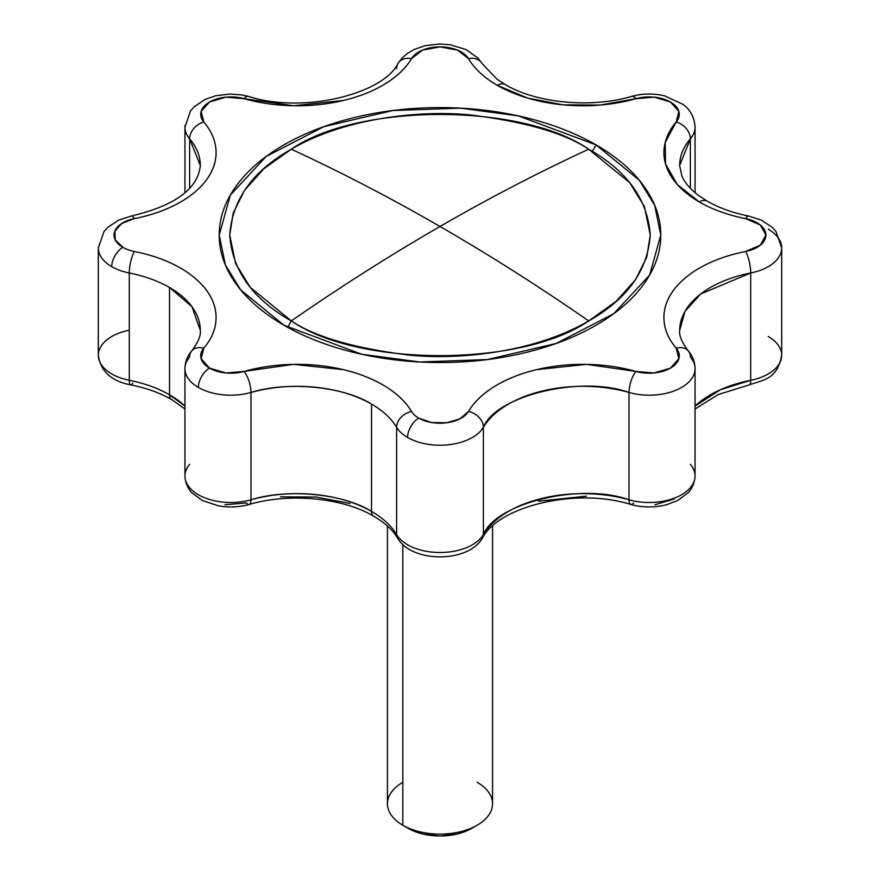 <?xml version="1.0" encoding="UTF-8"?>
<svg xmlns="http://www.w3.org/2000/svg" width="880" height="880" viewBox="0 0 880 880"><rect width="100%" height="100%" fill="white"/><g stroke="black" fill="none" stroke-linecap="round" stroke-linejoin="round"><path stroke-width="1.32" d="M588.687 320.903C539.242 286.638 489.687 255.167 440 226.479C390.313 255.167 340.758 286.638 291.313 320.903C358.237 367.213 521.763 367.213 588.687 320.903L615.989 301.488L635.503 279.741L646.756 257.147L650.265 235.059L644.413 206.602L629.739 182.743L588.687 149.215C521.763 102.905 358.237 102.905 291.313 149.215C340.758 172.04 390.313 197.791 440 226.479C489.687 197.791 539.242 172.04 588.687 149.215C564.828 133.155 525.173 121.704 469.733 114.884C414.986 109.615 341.198 119.735 291.313 149.215C252.857 170.83 232.331 199.441 229.735 235.059C232.331 270.677 252.857 299.288 291.313 320.903C340.758 286.638 390.313 255.167 440 226.479C390.313 197.791 340.758 172.04 291.313 149.215L264.011 168.63L244.497 190.377L233.244 212.971L229.735 235.059L235.587 263.516L250.261 287.375L291.313 320.903L287.639 327.316L291.313 320.903C315.172 336.963 354.827 348.414 410.267 355.234C465.014 360.503 538.802 350.383 588.687 320.903C627.143 299.288 647.669 270.677 650.265 235.059C647.669 199.441 627.143 170.83 588.687 149.215C539.242 172.04 489.687 197.791 440 226.479C489.687 255.167 539.242 286.638 588.687 320.903M596.112 144.925L592.35 151.393L596.112 144.925C616.814 156.882 632.775 170.665 643.973 186.285C655.182 201.894 660.781 218.152 660.781 235.059C660.781 251.966 655.182 268.224 643.973 283.844C632.775 299.453 616.814 313.236 596.112 325.193C575.41 337.15 551.54 346.357 524.491 352.825C497.442 359.293 469.282 362.527 440 362.527C410.718 362.527 382.558 359.293 355.509 352.825C328.46 346.357 304.59 337.15 283.888 325.193L240.768 289.993L225.368 264.935L219.219 235.059L230.362 195.063L266.156 156.486L323.807 126.676L392.777 110.539L460.46 108.141L518.265 115.874L596.112 144.925L639.232 180.125L654.632 205.183L660.781 235.059L649.638 275.055L613.844 313.632L556.193 343.453L487.223 359.579L419.54 361.977L361.735 354.255L283.888 325.193C263.186 313.236 247.225 299.453 236.027 283.844C224.818 268.224 219.219 251.966 219.219 235.059C219.219 218.152 224.818 201.894 236.027 186.285C247.225 170.665 263.186 156.882 283.888 144.925C304.59 132.979 328.46 123.761 355.509 117.293C382.558 110.825 410.718 107.591 440 107.591C469.282 107.591 497.442 110.825 524.491 117.293C551.54 123.761 575.41 132.979 596.112 144.925M184.954 408.991L171.699 399.597C160.182 392.953 146.498 388.047 130.669 384.857C111.386 381.205 100.606 371.338 98.318 355.234A45.859 26.477 0 0 0 129.294 380.281C144.617 383.35 158.026 388.179 169.521 394.779L169.521 287.474L169.521 394.779A105.138 60.698 0 0 1 184.954 406.109L169.521 394.779A10.516 6.072 120 0 0 171.71 399.597A10.516 6.072 -60 0 1 169.521 394.779A105.138 60.698 0 0 0 129.294 380.281A10.516 2.783 101.2 0 0 130.647 384.857A10.516 2.783 -78.8 0 1 129.294 380.281L129.294 272.987A45.859 26.477 180 0 1 111.749 266.662A15.774 9.108 -60 0 1 122.892 247.346A30.096 17.369 180 0 1 134.409 218.625A15.774 4.18 -101.2 0 0 131.318 216.04A15.774 4.18 78.8 0 1 134.409 218.625L121.825 223.421L114.862 231.143L115.247 239.844L122.892 247.346A30.096 17.369 0 0 0 134.409 251.493C150.81 254.738 165.33 259.798 177.969 266.651C190.608 273.504 200.244 281.556 206.888 290.807C213.521 300.058 216.568 309.683 216.029 319.693C215.49 329.703 211.409 339.196 203.786 348.194A15.774 11.572 -139.7 0 0 191.84 350.779A15.774 11.572 40.3 0 1 203.786 348.194L201.135 358.688L209.539 368.115A30.096 17.369 180 0 1 203.786 348.194A120.901 69.806 0 0 0 134.409 251.493A15.774 4.18 101.2 0 0 129.294 272.987C144.617 276.045 158.026 280.874 169.521 287.474L191.95 306.658L200.321 330.396C201.003 335.533 198.154 342.353 191.752 350.878C187.363 356.026 185.097 361.977 184.954 368.709L184.954 476.003C185.35 486.079 191.092 492.052 192.104 492.954L202.213 500.445L218.35 505.824C228.899 507.661 239.195 507.199 249.216 504.46C289.454 492.547 343.057 497.849 373.692 516.208A10.516 6.072 -60 0 1 371.514 511.401A105.138 60.698 0 0 0 250.976 499.796A10.516 3.773 74.2 0 1 249.238 504.449A10.516 3.773 74.2 0 1 246.356 502.92L225.005 504.724M676.214 121.924A120.901 69.806 0 0 0 699.325 201.96A15.774 9.108 -60 0 1 707.212 201.179A15.774 9.108 120 0 0 699.325 201.96L677.314 184.547L665.555 164.076L665.181 142.527L676.214 121.924L678.865 111.43L670.461 102.003L654.126 97.152L635.954 98.681L600.281 105.05L562.947 104.83L527.505 98.043L497.332 85.338A15.774 9.108 -60 0 1 505.219 84.557A15.774 9.108 120 0 0 497.332 85.338A120.901 69.806 180 0 1 468.468 58.63A120.901 69.806 0 0 0 497.332 85.338A120.901 69.806 0 0 0 635.954 98.681A15.774 5.654 -105.8 0 0 631.642 96.393A15.774 5.654 74.2 0 1 635.954 98.681A30.096 17.369 180 0 1 670.461 102.003A30.096 17.369 180 0 1 676.214 121.924A15.774 11.572 40.3 0 1 690.382 138.798A15.774 11.572 -139.7 0 0 676.214 121.924M184.954 368.841A45.859 26.477 0 0 0 198.396 387.431A15.774 9.108 -60 0 1 209.539 368.115L225.874 372.966L244.046 371.437L293.414 364.364L343.442 369.644C359.458 373.483 373.406 379.038 385.286 386.342C397.155 393.635 405.911 402.017 411.532 411.488A30.096 17.369 0 0 0 418.726 418.132A30.096 17.369 180 0 1 411.532 411.488A15.774 12.177 149.3 0 0 396.616 427.317A45.859 26.477 0 0 0 407.572 437.448A15.774 9.108 -60 0 1 418.726 418.132L431.717 422.554L446.787 422.774L460.152 418.748L468.468 411.488C474.089 402.017 482.845 393.635 494.714 386.342C506.594 379.038 520.542 373.483 536.558 369.644L586.586 364.364L635.954 371.437L654.126 372.966L670.461 368.115L678.865 358.688L676.214 348.194C668.591 339.196 664.51 329.703 663.971 319.693C663.432 309.683 666.479 300.058 673.112 290.807C679.756 281.556 689.392 273.504 702.031 266.651C714.67 259.798 729.19 254.738 745.591 251.493L760.309 245.157L765.919 235.059L760.309 224.961L745.591 218.625A15.774 4.18 -78.8 0 1 748.682 216.04C732.556 212.784 718.74 207.823 707.212 201.179L698.786 195.679C690.107 189.024 684.453 182.38 681.835 175.758L679.679 165.781A105.138 60.698 180 0 1 690.382 138.798L690.382 188.32L690.382 138.798A45.859 26.477 0 0 0 694.936 125.4M185.053 125.477A45.859 26.477 0 0 0 189.618 138.798L189.618 188.32L189.618 138.798A15.774 11.572 -40.3 0 1 203.786 121.924A30.096 17.369 180 0 1 209.539 102.003A30.096 17.369 180 0 1 244.046 98.681A120.901 69.806 0 0 0 411.532 58.63A30.096 17.369 180 0 1 440 46.893A30.096 17.369 180 0 1 468.468 58.63A15.774 12.177 -30.7 0 1 481.932 63.294A15.774 12.177 149.3 0 0 468.468 58.63L457.49 50.127L440 46.893L422.51 50.127L411.532 58.63C405.911 68.101 397.155 76.483 385.286 83.776C373.406 91.08 359.458 96.635 343.442 100.474L293.414 105.754L244.046 98.681L225.874 97.152L209.539 102.003L201.135 111.43L203.786 121.924C211.409 130.922 215.49 140.415 216.029 150.425C216.568 160.435 213.521 170.06 206.888 179.311C200.244 188.562 190.608 196.614 177.969 203.467C165.33 210.32 150.81 215.38 134.409 218.625A120.901 69.806 0 0 0 203.786 121.924A15.774 11.572 139.7 0 0 189.618 138.798A45.859 26.477 180 0 1 185.053 125.422M98.318 247.434A45.859 26.477 0 0 0 111.749 266.662A45.859 26.477 180 0 1 98.351 249.04M249.238 504.449A10.516 3.773 -105.8 0 0 250.976 499.796L250.976 392.491A105.138 60.698 180 0 1 371.514 404.096L371.514 511.401C343.552 493.636 287.408 488.235 250.976 499.796A45.859 26.477 180 0 1 185.053 477.752A45.859 26.477 0 0 0 250.976 499.796L250.976 392.491C287.408 380.93 343.552 386.342 371.514 404.096A105.138 60.698 180 0 1 396.616 427.317L396.616 534.622C391.303 525.778 382.943 518.034 371.514 511.401L371.514 404.096C382.943 410.729 391.303 418.473 396.616 427.317L396.616 534.622A45.859 26.477 0 0 0 440 552.508A45.859 26.477 0 0 0 483.384 534.622L483.384 427.317A45.859 26.477 180 0 1 407.572 437.448A45.859 26.477 180 0 1 396.616 427.317A15.774 12.177 -30.7 0 1 411.532 411.488A120.901 69.806 0 0 0 244.046 371.437A30.096 17.369 180 0 1 209.539 368.115A15.774 9.108 120 0 0 198.396 387.431A45.859 26.477 180 0 1 185.053 370.447A45.859 26.477 180 0 1 189.618 357.071A15.774 11.572 40.3 0 1 191.84 350.768M695.046 408.991L718.278 394.515L749.331 384.857C764.412 379.61 777.238 379.137 781.682 355.234L781.682 247.94L776.017 231.528L772.321 227.403L761.53 220.187L748.649 216.029A15.774 4.18 101.2 0 0 745.591 218.625A120.901 69.806 180 0 1 699.325 201.96A120.901 69.806 0 0 0 745.591 218.625A30.096 17.369 180 0 1 765.919 235.059A30.096 17.369 180 0 1 745.591 251.493A120.901 69.806 0 0 0 676.214 348.194A30.096 17.369 180 0 1 670.461 368.115A30.096 17.369 180 0 1 635.954 371.437A120.901 69.806 0 0 0 468.468 411.488A30.096 17.369 180 0 1 418.726 418.132A15.774 9.108 120 0 0 407.572 437.448A45.859 26.477 0 0 0 483.384 427.317C495.748 395.538 581.361 375.067 629.024 392.491L629.024 499.796A45.859 26.477 0 0 0 694.947 477.752A45.859 26.477 180 0 1 629.024 499.796C581.361 482.372 495.748 502.843 483.384 534.622L483.384 427.317A15.774 12.177 -149.3 0 0 468.468 411.488A15.774 12.177 30.7 0 1 483.384 427.317A105.138 60.698 180 0 1 629.024 392.491L629.024 499.796A10.516 3.773 105.8 0 0 630.762 504.449M586.432 496.166L538.571 501.215M350.097 503.536L316.195 497.046L280.478 496.837M674.179 499.026L654.995 504.724M250.976 392.491A45.859 26.477 180 0 1 198.396 387.431A45.859 26.477 0 0 0 250.976 392.491A15.774 5.654 -105.8 0 0 244.046 371.437A15.774 5.654 74.2 0 1 250.976 392.491M688.16 350.779A15.774 11.572 139.7 0 0 676.214 348.194A15.774 11.572 -40.3 0 1 688.16 350.768A15.774 11.572 -40.3 0 1 690.382 357.071A45.859 26.477 180 0 1 694.947 370.447A45.859 26.477 180 0 1 629.024 392.491A15.774 5.654 -74.2 0 1 635.954 371.437A15.774 5.654 105.8 0 0 629.024 392.491A45.859 26.477 0 0 0 694.947 370.392M768.251 229.218A45.859 26.477 180 0 1 781.682 248.435A45.859 26.477 180 0 1 750.706 272.987L750.706 380.281A45.859 26.477 0 0 0 781.682 355.74M695.046 127.039A45.859 26.477 180 0 1 690.382 138.798L679.679 165.473M200.299 166.672A105.138 60.698 180 0 0 189.618 138.798L200.321 165.473C198.121 188.76 175.131 205.612 131.351 216.029L118.657 220.099L107.679 227.403L103.972 231.528L98.318 247.94L98.318 355.234M129.294 330.198A45.859 26.477 180 0 0 98.318 355.157A45.859 26.477 180 0 0 129.294 380.281L129.294 272.987A105.138 60.698 180 0 1 169.521 287.474A105.138 60.698 180 0 1 200.277 328.801M633.644 502.92A10.516 3.773 -74.2 0 1 630.773 504.449C642.752 507.683 654.786 507.749 666.886 504.647L677.743 500.467L687.863 492.987C688.655 492.096 694.287 487.19 695.046 476.003L695.046 368.709C694.914 361.977 692.648 356.037 688.248 350.878C681.846 342.353 678.997 335.533 679.679 330.396L685.014 311.311L700.722 293.975L750.706 272.987L750.706 380.281L720.247 389.796L695.046 406.109A105.138 60.698 0 0 1 750.706 380.281A10.516 2.783 78.8 0 1 749.353 384.857A10.516 2.783 -101.2 0 0 750.706 380.281A45.859 26.477 180 0 0 781.682 355.784A45.859 26.477 180 0 0 768.251 336.512M122.892 247.346A15.774 9.108 120 0 0 111.749 266.662A45.859 26.477 0 0 0 129.294 272.987A15.774 4.18 -78.8 0 1 134.409 251.493A30.096 17.369 180 0 1 122.892 247.346M244.046 98.681A15.774 5.654 -74.2 0 1 248.358 96.393A15.774 5.654 105.8 0 0 244.046 98.681M411.532 58.63A15.774 12.177 -149.3 0 0 398.079 63.294A15.774 12.177 30.7 0 1 411.532 58.63M679.701 329.241A105.138 60.698 180 0 1 750.706 272.987A15.774 4.18 -101.2 0 0 745.591 251.493A15.774 4.18 78.8 0 1 750.706 272.987A45.859 26.477 0 0 0 781.638 246.774M396.616 68.552A15.774 12.177 30.7 0 1 398.068 63.294M690.382 464.376A45.859 26.477 180 0 1 694.947 477.752M629.024 499.796A105.138 60.698 0 0 0 483.384 534.622A10.516 8.118 30.7 0 1 482.405 538.131A10.516 8.118 -149.3 0 0 483.384 534.622A45.859 26.477 180 0 1 440 552.508A45.859 26.477 180 0 1 396.616 534.622A10.516 8.118 149.3 0 0 397.584 538.131A10.516 8.118 -30.7 0 1 396.616 534.622A105.138 60.698 0 0 0 371.514 511.401A10.516 6.072 120 0 0 373.692 516.208C384.956 522.863 392.898 530.134 397.529 538.021C411.664 563.112 468.347 563.112 482.471 538.021C497.838 506.924 575.399 486.948 630.784 504.46A10.516 3.773 -74.2 0 1 629.024 499.796M132.704 383.13A10.516 2.783 -78.8 0 1 130.647 384.857M185.053 477.752A45.859 26.477 180 0 1 189.618 464.376M471.592 828.443L457.094 834.031L440 836L422.906 834.031L408.408 828.443A44.682 25.795 0 0 0 471.592 828.443L477.169 825.22A52.569 30.349 180 0 1 402.831 825.22L408.408 828.443L402.831 825.22A52.569 30.349 0 0 0 456.797 832.524A52.569 30.349 0 0 0 492.096 807.84M477.169 782.309A52.569 30.349 180 0 1 477.169 825.22M402.831 544.511L402.831 825.22L402.831 544.511M387.904 799.689A52.569 30.349 0 0 0 402.831 825.22A52.569 30.349 180 0 1 402.831 782.309M184.954 192.698L184.954 127.171L190.531 110.88L194.216 106.744L205.106 99.429L215.732 95.755L230.131 94.028L242.33 95.018L248.325 96.382C304.436 114.455 384.032 93.181 397.98 63.448L402.292 57.816L407.473 53.361L413.919 49.577L424.985 45.716L439.725 44L450.285 44.792L466.004 49.533L477.84 57.948L482.02 63.448L497.046 79.244L505.219 84.557C535.876 103.026 590.854 108.526 631.675 96.382C642.477 93.445 653.4 93.258 664.466 95.799L682.957 104.313C686.334 106.777 694.287 113.553 695.046 127.171L695.046 192.698M492.569 526.042L492.569 803.77M387.431 526.042L387.431 803.77"/></g></svg>
